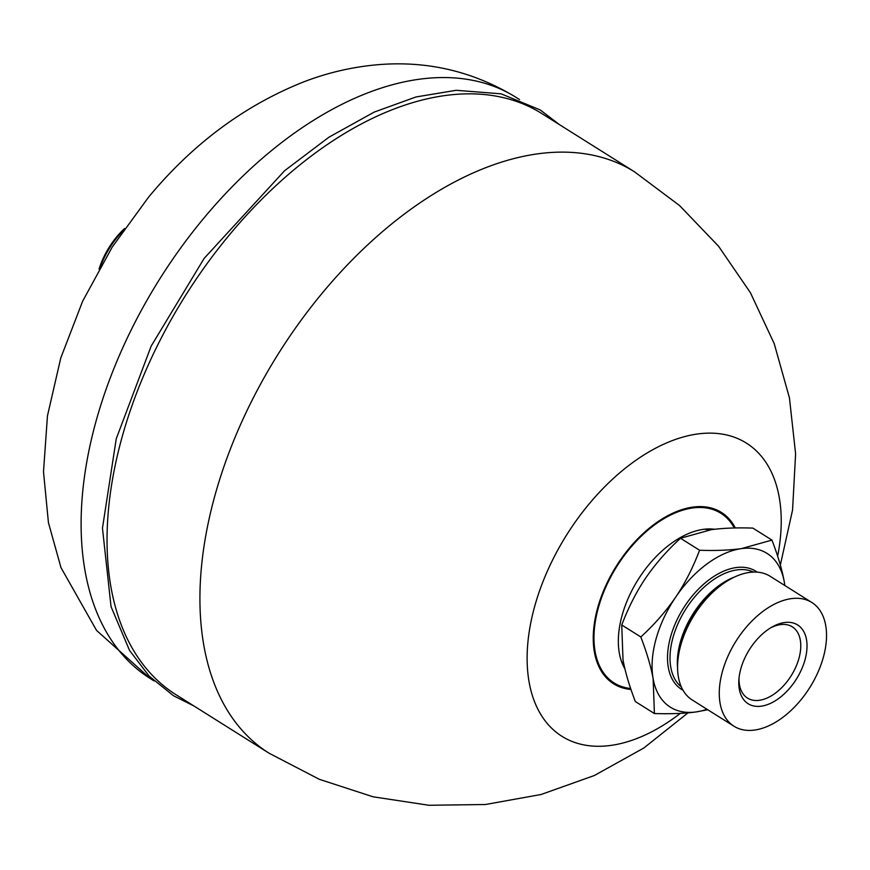 <?xml version="1.0" encoding="UTF-8"?>
<svg xmlns="http://www.w3.org/2000/svg" width="870" height="870" viewBox="0 0 870 870"><rect width="100%" height="100%" fill="white"/><g stroke="black" fill="none" stroke-linecap="round" stroke-linejoin="round"><path stroke-width="1.3" d="M739.032 678.034A42.086 25.099 122.2 0 0 739.5 684.907A42.086 25.099 122.2 0 0 747.493 698.099A42.086 25.099 122.2 0 0 791.135 675.816A42.086 25.099 122.2 0 0 792.287 626.824A42.086 25.099 122.2 0 0 770.537 627.912M739.315 689.16A46.523 27.731 -57.8 0 1 738.88 679.764A46.523 27.731 -57.8 0 1 772.038 627.02A46.523 27.731 -57.8 0 1 806.925 643.115A46.523 27.731 -57.8 0 1 777.214 699.534A46.523 27.731 -57.8 0 1 739.315 689.16M771.951 540.096L752.865 528.101C737.249 527.546 723.351 528.079 711.171 529.71L680.503 538.258C667.149 550.449 655.512 563.749 645.605 578.148C636.514 591.567 628.553 607.173 621.735 624.975L623.018 659.797C625.117 671.64 629.217 685.549 635.328 701.546L654.414 713.541L653.131 678.72C651.021 666.877 646.921 652.957 640.82 636.971C654.175 624.78 665.811 611.479 675.718 597.081C684.81 583.661 692.77 568.056 699.589 550.253C715.205 550.808 729.104 550.264 741.283 548.644L771.951 540.096C778.063 556.082 782.163 570.002 784.261 581.845L784.87 585.532M621.735 624.975L640.82 636.971M707.778 709.757L696.109 711.932C684.907 713.498 671.009 714.031 654.414 713.541M680.503 538.258L699.589 550.253M784.805 585.499A90.817 54.147 122.2 0 0 784.261 581.845A90.817 54.147 122.2 0 0 741.283 548.644A90.817 54.147 122.2 0 0 675.718 597.081A90.817 54.147 122.2 0 0 653.131 678.72A90.817 54.147 122.2 0 0 696.109 711.932A90.817 54.147 122.2 0 0 707.005 709.278M731.931 724.797A73.102 43.587 -57.8 0 1 737.14 639.385A73.102 43.587 -57.8 0 1 811.797 602.464A73.102 43.587 -57.8 0 1 809.796 687.55A73.102 43.587 -57.8 0 1 733.997 726.243A73.102 43.587 -57.8 0 1 731.931 724.797M811.797 602.464L770.091 576.244A73.102 43.587 122.2 0 0 729.843 579.463A73.102 43.587 122.2 0 0 677.741 662.364A73.102 43.587 122.2 0 0 678.415 677.121A73.102 43.587 122.2 0 0 690.225 698.588A73.102 43.587 122.2 0 0 692.292 700.024L733.997 726.243M100.485 266.622A62.02 36.986 -57.8 0 1 121.495 232.41A62.02 36.986 -57.8 0 1 122.942 230.898M99.049 269.156A58.486 34.865 -57.8 0 1 124.606 228.495M780.336 565.054L792.548 510.092L795.604 453.868L789.449 397.905L774.235 343.693L750.397 292.679L718.555 246.232L679.59 205.581L634.524 171.825L541.716 113.491A343.356 204.711 122.2 0 0 185.68 295.245A343.356 204.711 122.2 0 0 176.273 694.88L269.08 753.213L319.257 779.281L373.012 796.789L428.921 805.272L485.46 804.5L541.096 794.495L594.351 775.507L643.767 748.048L688.007 712.845M734.291 527.981A100.235 59.758 122.2 0 0 660.776 520.608A100.235 59.758 122.2 0 0 596.233 616.569A100.235 59.758 122.2 0 0 630.63 688.496M624.921 668.856A86.402 51.515 -57.8 0 1 624.323 667.812A86.402 51.515 -57.8 0 1 620.277 622.953A86.402 51.515 -57.8 0 1 711.595 528.971A86.402 51.515 -57.8 0 1 714.694 529.264M634.524 171.825A343.356 204.711 122.2 0 0 388.161 226.831A343.356 204.711 122.2 0 0 207.658 525.763A343.356 204.711 122.2 0 0 269.08 753.213M777.649 556.18A173.195 103.269 122.2 0 0 684.701 436.588A173.195 103.269 122.2 0 0 531.015 621.626A173.195 103.269 122.2 0 0 680.329 713.367M735.313 527.97A101.235 60.356 122.2 0 0 661.135 519.564A101.235 60.356 122.2 0 0 595.526 616.754A101.235 60.356 122.2 0 0 630.957 689.464M753.529 572.068A68.001 40.542 122.2 0 0 695.804 595.645A68.001 40.542 122.2 0 0 670.803 667.312A68.001 40.542 122.2 0 0 681.34 686.919M757.204 572.145A69.774 41.608 122.2 0 0 696.511 591.143A69.774 41.608 122.2 0 0 668.323 667.497A69.774 41.608 122.2 0 0 683.004 690.204M729.843 579.463L726.82 581.182A68.523 40.857 122.2 0 0 677.969 658.884L677.741 662.364M734.606 576.995A68.001 40.542 122.2 0 0 677.578 667.725M150.379 678.611L96.537 630.402L60.987 567.642L48.426 522.62L43.5 471.747L47.458 415.86L60.78 357.962L82.65 301.194L112.219 247.069L148.509 197.24C192.651 143.963 244.361 105.52 303.652 81.9C327.685 72.667 352.361 66.936 377.678 64.728C427.181 60.519 473.236 71.351 515.823 97.222A343.356 204.711 122.2 0 0 204.2 217.728A343.356 204.711 122.2 0 0 150.379 678.611L154.11 680.949M621.43 661.265L624.149 665.506M704.439 529.21L709.996 529.884M515.823 97.222L519.564 99.561M193.923 705.972L173.467 695.728L149.161 676.099L129.543 650.423L111.045 606.64L102.464 528.166L116.243 438.795L151.162 346.119L204.135 258.401L284.642 170.683L328.98 137.177L374.22 112.078L415.99 96.961L456.217 90.295L501.098 93.829L540.259 109.957L559.366 124.584"/></g></svg>
